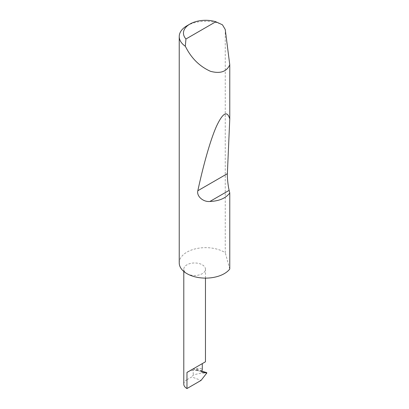 <?xml version="1.0" encoding="UTF-8"?>
<svg xmlns="http://www.w3.org/2000/svg" width="409" height="409" viewBox="0 0 409 409"><rect width="100%" height="100%" fill="white"/><g stroke="black" fill="none" stroke-linecap="round" stroke-linejoin="round"><path stroke-width="0.31" stroke-dasharray="2.04 1.53" d="M201.785 370.871L196.34 368.831L195.885 369.378L197.143 370.385L201.888 372.139M186.964 273.657A10.833 6.258 0 0 0 198.769 275.012A10.833 6.258 0 0 0 205.461 269.234A10.833 6.258 0 0 0 202.286 264.807A10.833 6.258 0 0 0 190.476 263.452A10.833 6.258 0 0 0 183.789 269.234A10.833 6.258 0 0 0 186.964 273.657M186.964 25.772A26.386 15.235 180 0 1 222.455 24.811M179.234 262.885A26.386 15.235 180 0 1 195.522 248.81A26.386 15.235 180 0 1 224.275 252.113A26.386 15.235 180 0 1 225.247 252.701L225.247 29.52M186.964 372.251L192.997 368.77L198.508 370.835A10.833 6.258 0 0 0 188.825 371.387A10.833 6.258 0 0 0 186.964 372.251L186.964 379.705L191.765 376.929L201.059 380.411M183.789 384.128A10.833 6.258 180 0 1 186.964 379.705M205.855 372.338L206.867 372.921L205.855 373.131C201.724 372.977 197.506 373.652 193.206 375.14L191.765 376.929M192.997 368.77L201.714 371.081M198.508 370.835L197.751 370.59M229.766 269.025L225.247 252.701M196.34 368.831C198.641 367.773 200.625 368.039 202.286 369.624M193.206 368.785L193.206 375.14M205.855 373.131L206.668 373.432M205.461 278.115L205.461 269.234M183.789 271.438L183.789 269.234M202.005 372.205L197.148 370.385"/><path stroke-width="0.61" d="M183.789 271.438L183.789 384.128A10.833 6.258 180 0 0 186.964 388.55L201.059 380.411L206.867 372.921L202.143 372.236L201.647 371.536L202.286 369.624L202.286 363.616L205.461 361.786L205.461 278.115M202.286 363.616C204.837 362.144 207.854 360.406 202.286 363.616L186.964 372.466L202.286 363.616M185.952 38.993L215.834 21.738L222.455 24.811L225.247 29.52L229.766 64.775C226.647 71.754 220.221 73.927 210.477 71.304C200.456 66.795 192.619 59.469 186.964 49.325L185.303 46.263A26.386 15.235 180 0 1 179.234 36.544A26.386 15.235 180 0 1 186.964 25.772L189.95 24.049A22.163 12.797 0 0 0 185.952 38.993L185.303 46.263M229.766 192.987C225.722 198.273 219.101 201.1 209.899 201.468C203.345 202.194 196.386 196.289 197.828 190.737C203.375 165.037 210.451 139.668 216.571 126.095C222.9 112.685 227.302 110.323 229.766 119.009L227.368 173.677C227.113 177.056 228.089 186.228 229.147 190.354L229.766 192.987L229.766 269.025A26.386 15.235 180 0 1 186.964 273.657A26.386 15.235 180 0 1 179.234 262.885L179.234 36.544M229.766 64.775L229.766 119.009M201.714 371.081L206.724 372.655M206.867 372.921L205.855 372.338M215.834 21.738A22.163 12.797 0 0 0 189.95 24.049M186.964 388.55L186.964 372.466M229.147 190.354L209.899 201.468M227.368 173.677L197.828 190.737"/></g></svg>
